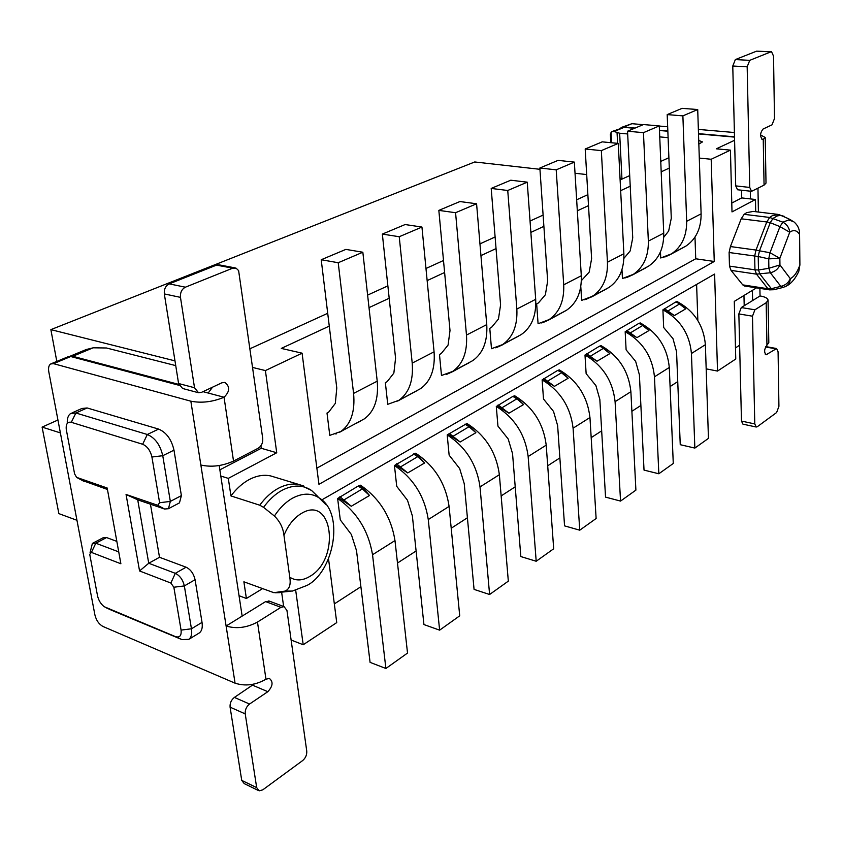 <?xml version="1.0" encoding="UTF-8"?>
<svg xmlns="http://www.w3.org/2000/svg" width="842" height="842" viewBox="0 0 842 842"><rect width="100%" height="100%" fill="white"/><g stroke="black" fill="none" stroke-linecap="round" stroke-linejoin="round"><path stroke-width="1.26" d="M539.954 169.305L474.72 161.969L50.867 329.632L56.814 361.418M622.996 178.651L620.038 178.315M586.695 174.568L575.033 173.252M50.867 329.632L174.978 360.871M57.94 420.021L42.1 427.105L58.866 513.62L76.959 520.293M698.723 140.446L702.491 141.909L698.839 144.066M668.895 157.717L660.76 161.422M629.7 175.589L620.122 179.956M587.863 194.67L576.654 199.786M543.111 215.078L530.05 221.036M495.107 236.97L479.951 243.875M443.502 260.494L425.968 268.493M387.867 285.87L367.617 295.1M327.717 313.298L250.095 348.693M42.1 427.105L60.382 432.893M252.737 367.48L265.398 370.575L302.089 353.177L281.291 348.409L329.264 326.107M369.017 307.635L389.183 298.257M427.147 280.607L444.618 272.492M480.94 255.61L496.043 248.59M530.87 232.403L543.89 226.351M577.328 210.805L588.505 205.616M620.67 190.66L630.216 186.219M661.191 171.831L669.306 168.063M699.292 158.085L711.185 159.264L730.435 150.139L716.321 148.813L734.592 140.277M734.519 137.109L698.502 133.931M667.843 131.226L659.475 130.489M634.563 128.289L624.09 127.363L612.555 131.341M610.534 134.373L611.755 131.668L614.092 131.51L619.649 133.236L627.679 133.962M659.739 136.888L668.095 137.656M175.736 365.617L106.45 347.988L93.167 347.809L86.263 349.525M69.623 356.366L72.759 356.282L178.778 384.394M739.623 345.209L735.476 347.904M756.526 287.848L734.287 301.383L735.761 359.018L717.521 371.069L706.175 368.859M677.747 381.605L670.085 386.562M640.888 405.465L631.889 411.285M601.672 430.851L591.179 437.64M559.867 457.911L547.7 465.784M515.22 486.813L501.158 495.917M467.405 517.767L451.217 528.25M416.106 550.984L397.487 563.035M360.892 586.716L334.337 603.914M328.559 559.014L336.737 622.606L303.204 644.751L291.111 640.025M316.876 468.131L695.734 258.778L694.987 237.086M682.883 115.87L667.19 114.596L682.104 108.344L697.713 109.544L682.883 115.87L686.672 221.299C686.788 235.97 681.746 246.811 671.537 253.821L660.717 257.999L660.465 251.884M338.221 262.725L321.212 259.736L345.873 249.39L362.839 252.232L338.221 262.725L353.577 393.403C355.24 411.412 350.988 424.115 340.842 431.493L329.78 435.367L327.001 413.043L327.938 412.559M399.234 236.728L382.352 234.087L405.118 224.54L421.947 227.056L399.234 236.728L412.212 363.102C413.548 380.563 409.096 392.972 398.845 400.329L387.741 404.307L385.362 382.668L386.31 382.173M455.575 212.721L438.84 210.384L459.921 201.543L476.583 203.775L455.575 212.721L466.479 335.074C467.531 351.998 462.911 364.123 452.607 371.448L441.492 375.5L439.471 354.503L440.419 354.008M507.747 190.492L491.202 188.429L510.778 180.209L527.239 182.177L507.747 190.492L516.841 309.046C517.662 325.465 512.904 337.316 502.569 344.599L491.475 348.704L489.781 328.317L490.718 327.833M556.204 169.842L539.859 168.011L558.088 160.369L574.349 162.106L556.204 169.842L563.719 284.828C564.319 300.783 559.456 312.361 549.131 319.581L538.08 323.728L536.659 303.92L537.606 303.425M585.201 148.992L602.209 141.856L618.26 143.403L601.335 150.613L585.201 148.992L591.61 258.694L589.189 272.113L581.401 280.628M601.335 150.613L607.45 262.23C607.871 277.734 602.925 289.059 592.621 296.216L581.643 300.383L580.791 286.596M643.456 132.657L627.543 131.226L643.456 124.553L659.286 125.921L643.456 132.657L648.351 241.107C648.603 256.178 643.604 267.261 633.342 274.345L622.438 278.523L621.975 269.629M711.185 159.264L714.248 261.473L695.734 258.778M717.521 371.069L714.616 274.071L321.749 499.927M784.923 286.869L785.66 286.533C788.533 284.912 790.08 282.28 790.301 278.649C788.522 282.765 785.354 285.343 780.818 286.364L771.356 288.701L767.946 288.753L769.609 289.869L744.444 285.985L742.76 284.88L731.045 270.377L729.467 266.104L729.109 252.516L730.424 246.548L741.202 218.794L744.139 214.331L746.654 212.658L753.285 211.416L777.682 214.352M755.716 211.71L755.474 199.491L732.003 211.91L730.435 150.139M714.248 261.473L318.95 484.329L302.089 353.177M265.398 370.575L276.734 452.754L228.298 478.372L230.95 495.927L259.746 505.2C265.188 497.801 271.25 492.233 277.944 488.507C285.385 484.487 292.521 483.192 299.352 484.624L303.836 486.055M270.629 475.919C263.778 474.456 256.61 475.677 249.137 479.603C242.443 483.245 236.381 488.686 230.95 495.927M284.954 591.116C289.385 589.305 290.995 584.674 289.774 577.212L283.964 535.365C283.123 527.871 279.933 521.43 274.397 516.03C279.628 508.052 285.638 502.116 292.427 498.243C302.51 492.865 311.519 492.812 319.434 498.085C345.104 513.704 333.516 571.834 307.162 585.348L292.385 591.063L284.954 591.116L273.85 592.684L243.885 581.801L246.39 598.483L262.515 588.663M295.71 590.389L303.204 644.751M731.782 203.08L741.697 197.912L741.518 190.197M755.474 199.491L741.697 197.912M742.76 284.88L767.946 288.753L756.484 274.145L770.335 272.755L768.872 268.282L779.945 264.914C778.134 269.082 774.924 271.692 770.335 272.755L780.818 286.364L783.302 287.385L787.859 285.291C792.259 282.407 795.922 277.713 798.826 271.219L799.9 264.925L799.595 234.476C799.721 229.319 797.774 225.077 793.753 221.741L788.691 219.962L782.892 222.172C786.975 224.404 789.249 227.761 789.733 232.224L779.945 226.624L782.892 222.172L769.683 217.457L772.167 215.752L778.724 214.478L788.522 218.731M744.202 305.751L743.96 295.5M239.044 595.704L246.39 598.483M259.746 505.2L263.567 507.337L274.397 516.03M228.298 478.372L220.804 476.035M260.904 445.818L261.252 448.281L219.867 469.847M276.734 452.754L261.252 448.281M697.85 320.518L696.608 284.417M663.664 327.506L662.917 309.835L663.591 309.446L667.243 311.382L679.473 304.015L685.714 308.856L680.073 303.899L675.726 301.994L677.157 301.583C694.197 310.856 703.607 325.223 705.386 344.694L708.448 438.377L694.85 448.081L680.241 444.692L676.558 351.682L672.99 338.652L663.664 327.506M675.726 301.994L663.591 309.446M358.197 486.023L338.716 497.843L342.82 500.611L362.376 488.897L369.533 495.485L363.449 488.581L362.376 488.897L358.197 486.023L360.513 485.202C379.637 498.432 391.13 516.883 394.982 540.575L407.528 653.055L385.899 668.485L370.08 662.37L356.513 550.626L351.356 534.481L340.294 519.893L337.631 498.475L338.716 497.843M414.696 453.785L394.445 465.521L396.719 486.318L407.507 500.295L412.37 515.914L423.936 624.564L439.629 630.153L428.273 519.567L449.091 506.421C445.65 483.445 434.514 465.71 415.674 453.217L414.696 453.785L418.621 456.396L417.653 456.669L424.673 462.942L418.621 456.396M466.026 424.01L447.197 434.935L449.133 455.143L459.648 468.552L464.237 483.666L474.067 589.389L489.602 594.505L480.014 486.918L499.369 474.699C496.296 452.386 485.487 435.314 466.942 423.484L466.026 424.01L469.899 426.484L469.005 426.726L475.898 432.704L469.899 426.484M512.862 396.393L497.169 405.96L501.085 408.296L516.851 398.834L523.608 404.539L517.683 398.624L516.851 398.834L512.862 396.393L514.715 395.782C532.954 407.012 543.458 423.463 546.216 445.144L553.689 548.784L536.196 561.256L520.83 556.562L512.546 453.638L508.2 438.987L497.938 426.105L496.296 406.465L497.169 405.96M557.604 370.459L542.943 379.416L546.784 381.637L561.54 372.774L568.161 378.247L562.298 372.596L557.604 370.459L559.341 369.901C577.286 380.584 587.484 396.456 589.958 417.537L596.125 518.504L579.749 530.186L564.561 525.871L557.636 425.599L553.51 411.401L543.5 398.992L542.122 379.889L542.943 379.416M599.493 346.178L585.748 354.587L589.537 356.703L603.367 348.388L609.861 353.629L604.072 348.23L599.493 346.178L601.114 345.673C618.765 355.85 628.69 371.196 630.89 391.698L635.899 490.128L620.543 501.085L605.545 497.117L599.83 399.382L595.904 385.583L586.137 373.637L584.99 355.029L585.758 354.587M638.794 323.402L625.89 331.316L629.606 333.337L642.593 325.517L648.971 330.548L643.246 325.38L638.794 323.402L640.309 322.949C657.655 332.653 667.317 347.504 669.295 367.47L673.274 463.468L658.833 473.772L644.025 470.099L639.394 374.785L635.657 361.386L626.111 349.851L625.174 331.727L625.89 331.316M281.66 592.431L283.638 606.482M697.713 109.544L701.112 213.836C701.176 228.361 696.113 239.107 685.946 246.075L670.116 254.663M683.146 247.664L682.02 248.19M682.188 248.169L681.167 248.643M667.19 114.596L671.284 218.267L668.664 231.034L663.728 237.297M321.212 259.736L336.779 388.015L335.337 403.36L328.759 412.054L327.001 413.043M362.839 252.232L377.216 381.184C378.742 398.982 374.406 411.559 364.218 418.937L360.239 421.074M342.147 430.893L339.705 432.209M359.85 421.379L358.86 421.81M382.352 234.087L395.572 358.187L393.856 373.101L387.141 381.668L385.362 382.668M421.947 227.056L434.072 351.819C435.293 369.059 430.767 381.352 420.484 388.699L416.485 390.846M412.254 393.214L397.635 401.076M416.211 391.088L415.222 391.53M438.84 210.384L450.007 330.559L448.081 345.073L441.261 353.503L439.471 354.503M476.583 203.775L486.75 324.602C487.707 341.315 483.024 353.335 472.709 360.65L468.699 362.797M452.712 371.617L469.636 362.386L451.344 372.227M468.52 362.986L467.52 363.428M491.202 188.429L500.58 304.899L498.453 319.034L491.56 327.327L489.781 328.317M527.239 182.177L535.691 299.31C536.428 315.54 531.618 327.285 521.282 334.548L517.283 336.695M513.336 338.905L501.264 345.399M517.198 336.832L516.178 337.284M539.859 168.011L547.658 280.996L545.374 294.774L538.438 302.92L536.659 303.92M574.349 162.106L581.296 275.744C581.822 291.521 576.928 303.004 566.603 310.193L563.719 311.845M558.783 314.487L547.784 320.402M563.793 311.793L548.963 319.886M562.603 312.435L561.582 312.898M618.26 143.403L623.869 253.747C624.227 269.082 619.259 280.312 608.966 287.438L606.208 289.006M593.2 295.984L591.252 297.047M586.432 299.215L606.282 288.964L592.347 296.563L584.643 299.752M605.051 289.616L604.03 290.09M627.543 131.226L632.731 237.833L630.195 250.916L623.901 258.357M659.286 125.921L663.728 233.16C663.928 248.074 658.907 259.052 648.666 266.104L646.014 267.619M632.973 274.734L646.077 267.577L631.942 275.187M644.835 268.24L643.814 268.714M694.85 448.081L691.44 353.503L705.386 344.694M662.917 309.835C680.083 319.286 689.587 333.842 691.44 353.503M676.505 301.962L680.073 303.899M664.338 308.604L674.389 315.55L685.725 308.856M674.389 315.55L667.243 311.382M359.46 485.813L363.449 488.581M342.82 500.611L351.293 506.252L369.533 495.485M337.631 498.475C356.861 512.01 368.501 530.765 372.532 554.741L394.982 540.575M385.899 668.485L372.532 554.741M395.456 464.942L399.487 467.552L417.653 456.669L413.527 453.954M399.487 467.552L407.749 472.93L424.673 462.942M394.445 465.521C413.401 478.298 424.673 496.306 428.273 519.567M439.629 630.153L459.721 615.818L449.091 506.421M448.133 434.398L452.101 436.861L469.005 426.726L464.952 424.157M452.112 436.861L460.164 441.997L475.898 432.704M447.197 434.935C465.858 447.018 476.793 464.342 480.014 486.918M489.602 594.505L508.326 581.138L499.369 474.699M513.873 396.277L517.683 398.613M501.085 408.296L508.936 413.201L523.608 404.539M496.296 406.465C514.662 417.916 525.282 434.609 528.155 456.532L546.216 445.144M536.196 561.256L528.155 456.532M558.551 370.364L562.298 372.596M546.795 381.637L554.457 386.341L568.161 378.247M542.122 379.889C560.193 390.772 570.508 406.875 573.086 428.189L589.958 417.537M579.749 530.186L573.086 428.189M600.378 346.104L604.072 348.23M589.537 356.703L597.02 361.218L609.861 353.629M584.99 355.029C602.756 365.396 612.787 380.942 615.092 401.676L630.89 391.698M620.543 501.085L615.092 401.676M641.246 324.191L643.246 325.38M629.606 333.337L636.92 337.663L648.971 330.548M625.174 331.727C642.635 341.61 652.403 356.65 654.466 376.827L669.295 367.47M658.833 473.772L654.466 376.827M731.045 270.377L756.484 274.145L754.948 269.829L758.495 270.008L759.926 274.071L771.356 288.701L774.03 289.669M729.467 266.104L754.948 269.829L754.664 256.105L756 250.063L759.484 250.811L758.221 256.494L768.714 258.873L768.872 268.282L758.495 270.008L758.221 256.494L729.109 252.516M730.424 246.548L756 250.063L766.767 221.972L770.251 222.688L772.988 218.436L777.419 215.868L780.681 215.363L784.355 216.394M799.595 234.476C797.216 230.655 794.259 229.687 790.733 231.561L789.733 232.224L779.85 258.315L769.998 252.737L768.714 258.873L779.85 258.315L779.945 264.914L790.301 278.649L791.301 278.123C794.774 275.829 797.637 271.419 799.9 264.925M620.133 128.195L623.796 127.068L635.11 128.058M750.296 191.187L750.464 198.922M752.401 290.364L752.622 300.541L760.042 295.952L759.894 288.364M659.465 130.205L667.832 130.942M698.502 133.646L734.508 136.814M51.572 363.586L67.844 356.85L70.739 356.524L179.083 385.31M202.996 391.656L224.046 397.245C229.919 391.519 230.171 386.573 224.814 382.394L221.888 382.794L201.564 392.33L198.523 392.74L194.523 387.741L180.472 297.363C180.125 292.542 181.756 289.153 185.377 287.196L232.697 268.177L236.139 268.198L238.612 270.608L262.736 438.482C262.999 442.829 261.525 446.06 258.305 448.186L233.529 461.069C222.32 466.089 211.426 467.405 200.859 465.016L226.109 626.016L242.149 616.102L219.204 465.542M621.901 127.247L631.921 123.69L643.193 124.669M768.062 300.299L768.809 342.641L766.946 345.199C764.199 349.02 763.915 352.219 766.083 354.798L776.608 348.535L778.082 351.777L778.924 406.318L776.629 412.527L757.337 426.694L756.221 427.02L754.779 423.936L752.485 316.192L754.916 309.793L766.178 302.72L768.062 300.299C767.893 298.3 765.22 296.847 760.042 295.952M752.622 300.541L741.286 307.551L738.855 313.919L741.476 421.074L742.928 424.147L756.221 427.02M758.41 212.037L757.958 188.313M751.569 191.323L737.56 189.766L735.708 185.882L749.738 187.429L751.569 191.323L764.062 185.135L763.241 139.34L765.21 137.478L760.558 134.952M749.738 187.429L747.17 66.823L732.772 66.013L735.708 185.882M732.772 66.013L735.35 59.572L756.6 51.162L771.283 51.762M734.403 132.52L698.355 129.415M667.664 126.774L659.297 126.047M233.529 461.069L224.046 397.245C212.594 401.981 201.533 403.297 190.85 401.192L53.52 363.66L50.646 363.976C48.773 365.323 48.152 367.933 48.794 371.806L94.914 614.944C96.304 620.438 98.998 624.28 102.977 626.48L235.076 683.178C245.243 686.462 255.536 685.146 265.977 679.22L269.345 678.41C273.387 681.736 272.892 686.167 267.83 691.692L249.548 704.038L234.392 697.408L254.063 684.062M212.542 387.183L208.163 393.035M235.255 267.914L219.099 264.862L216.541 265.114L169.221 283.87C165.6 285.796 163.969 289.143 164.327 293.921L178.588 383.52L182.598 388.488L198.523 392.74M235.076 683.178L226.109 626.016C236.381 629.079 246.832 627.764 257.473 622.059L280.933 607.335L265.63 601.588L242.149 616.102M265.63 601.588L269.556 601.209M258.115 790.354L244.212 783.607L241.738 780.387L230.087 707.164C229.803 703.175 231.245 699.923 234.392 697.408M765.21 137.478L766.009 183.103L764.062 185.135M747.17 66.823L749.748 60.35L770.862 51.857L771.567 51.772L773.524 56.098L774.493 118.522L772.03 124.826L763.052 129.036C760.042 132.952 759.831 136.425 762.42 139.477L761.863 139.225M150.444 504.19L159.506 557.288L186.093 567.203C190.681 569.476 193.671 573.644 195.081 579.706L202.027 622.375C202.754 627.427 201.87 630.942 199.365 632.9L198.744 633.289M92.978 543.079L103.145 537.743L106.555 537.554L116.838 541.385M87.126 407.96L75.875 413.001L147.318 434.493L158.612 429.083L87.126 407.96L81.895 408.486L72.075 412.864M158.612 429.083C166.379 432.409 171.505 439.429 173.989 450.154L181.388 495.622L179.462 502.895L178.767 503.253M249.548 704.038C246.401 706.585 244.959 709.869 245.222 713.89L256.684 787.617L259.147 790.848L262.757 789.859L302.72 760.515C305.625 757.989 306.962 754.842 306.751 751.064L286.954 610.461L284.091 606.65L280.933 607.335M137.72 499.832L126.058 494.454L139.561 570.96L170.842 583.032L173.852 587.232L181.072 630.1C181.598 635.71 179.704 637.878 175.399 636.605L104.229 606.714C100.819 604.03 98.577 600.367 97.514 595.726L89.736 554.362L91.42 552.394L120.88 563.761L107.187 488.013L76.601 477.361L74.58 473.835L66.213 429.104C65.897 423.884 67.592 421.61 71.296 422.305L142.656 444.26L147.318 434.493C155.075 437.829 160.222 444.913 162.759 455.711L170.337 501.411L168.442 508.715L164.548 509.021L137.72 499.832L148.739 563.256L159.506 557.288M139.561 570.96L148.739 563.256L175.325 573.328C179.893 575.623 182.903 579.822 184.345 585.927L195.081 579.706M181.072 630.1L191.45 628.795L184.345 585.927L173.852 587.232M202.027 622.375L191.45 628.795C192.197 633.868 191.334 637.383 188.84 639.352L181.914 639.594L111.733 610.313M90.083 552.636L92.399 543.374L95.809 543.206L106.555 537.554M118.733 551.889L95.809 543.206L91.42 552.394M107.45 489.465L82.274 480.445M71.296 422.305L75.875 413.001L70.654 413.496C68.149 415.253 67.034 418.548 67.307 423.368M142.656 444.26C147.297 446.292 150.381 450.544 151.918 457.017L159.612 502.727L157.696 505.274L126.058 494.454M624.09 127.363L614.092 131.51M72.759 356.282L93.167 347.809M611.545 142.751L611.008 132.341M617.06 132.72L617.607 143.34M619.649 133.236L621.933 178.525M686.672 221.299L701.112 213.836M665.264 256.842L671.095 254.242L662.675 257.599M353.577 393.403L377.216 381.184M412.212 363.102L434.072 351.819M466.479 335.074L486.75 324.602M446.786 374.29L452.722 371.606L446.313 374.448M516.841 309.046L535.691 299.31M496.58 347.514L502.537 344.831L495.675 347.799M563.719 284.828L581.296 275.744M543.016 322.549L548.973 319.876L541.669 322.97M607.45 262.23L623.869 253.747M648.351 241.107L663.728 233.16M627.09 277.355L632.984 274.724L624.89 278.007M744.139 214.331L769.683 217.457L766.767 221.972L741.202 218.794M290.743 591.273L275.776 592.694M289.774 577.212C295.795 581.054 302.478 580.801 309.803 576.433C340.8 558.951 332.811 494.191 301.373 513.462C293.921 517.946 288.111 525.25 283.964 535.365M263.567 507.337C268.987 499.853 275.039 494.222 281.744 490.476C292.89 484.624 302.836 484.624 311.582 490.476L317.771 496.475M270.619 475.909L299.352 484.624L311.582 490.476L325.822 504.59M339.884 496.633L351.293 506.252M396.54 463.805L407.749 472.93M449.154 433.314L460.153 441.997M498.127 404.928L508.936 413.201M543.837 378.437L554.457 386.341M586.6 353.661L597.02 361.218M626.68 330.422L636.92 337.663M671.927 253.684L683.451 247.495M678.526 250.137L683.483 247.474M335.853 434.019L336.379 433.819M355.85 423.526L359.987 421.453M399.961 399.824L417.337 390.488M453.554 371.027L452.722 371.606M464.616 365.091L468.773 362.986M503.379 344.252L518.398 336.179M549.815 319.297L548.973 319.876M601.283 291.648L605.419 289.543M633.816 274.166L632.984 274.724M641.12 270.24L645.225 268.156M759.484 250.811L770.251 222.688L779.945 226.624L769.998 252.737L759.484 250.811M623.796 127.068L631.921 123.69M53.52 363.66L70.739 356.524M766.946 345.199L766.178 302.72M765.241 354.187L767.115 354.524M765.557 346.978L775.608 348.788M741.476 421.074L754.779 423.936M738.855 313.919L752.485 316.192M741.286 307.551L754.916 309.793M749.748 60.35L735.35 59.572M770.862 51.857L756.6 51.162M190.85 401.192L200.859 465.016M178.588 383.52L194.523 387.741M164.327 293.921L180.472 297.363M169.221 283.87L185.377 287.196M216.541 265.114L232.697 268.177M256.684 787.617L241.738 780.387M245.222 713.89L230.087 707.164M267.83 691.692L252.684 685.241M257.473 622.059L265.977 679.22M170.842 583.032L175.325 573.328L186.093 567.203M151.918 457.017L162.759 455.711L173.989 450.154M159.612 502.727L170.337 501.411L181.388 495.622M175.399 636.605L181.914 639.594M105.871 607.64L112.439 610.639M77.432 477.846L84.337 481.55M157.696 505.274L164.548 509.021M70.149 356.198L86.4 349.462M671.537 253.821L685.935 246.075M340.842 431.493L364.218 418.937M398.845 400.329L420.484 388.699M452.607 371.448L472.709 360.65M502.569 344.599L521.282 334.548M549.131 319.581L566.603 310.193M592.621 296.216L608.966 287.438M633.342 274.345L648.666 266.104M792.175 220.783L788.544 218.752M610.376 134.383L610.818 142.687M279.618 592.663L275.05 592.768M679.062 303.288L676.463 301.941M359.997 421.442L360.902 420.811M468.783 362.976L469.689 362.355M605.43 289.543L606.314 288.943M645.235 268.145L646.109 267.556M769.609 289.869L773.819 289.722L783.302 287.385M765.767 346.588L776.608 348.535M268.787 600.914L284.091 606.65M188.84 639.352L199.375 632.9M168.442 508.715L179.472 502.885"/></g></svg>
